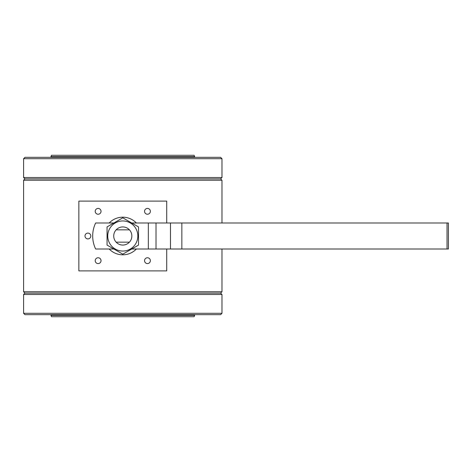 <?xml version="1.0" encoding="UTF-8"?>
<svg xmlns="http://www.w3.org/2000/svg" width="472" height="472" viewBox="0 0 472 472"><rect width="100%" height="100%" fill="white"/><g stroke="black" fill="none" stroke-linecap="round" stroke-linejoin="round"><path stroke-width="0.71" d="M221.976 313.296L220.607 314.665L24.969 314.665L23.6 313.296L221.976 313.296L221.976 294.487L23.6 294.487L24.969 293.118L23.6 291.749L221.976 291.749L221.976 248.998M221.976 294.487L220.607 293.118L24.969 293.118M107.055 245.086L107.055 226.914L122.791 217.834L138.52 226.914L138.52 245.086L122.791 254.166L107.055 245.086M116.136 242.154L129.44 242.154M122.791 251.051A15.051 15.051 0 0 0 135.824 228.477A15.051 15.051 0 0 0 109.758 228.477A15.051 15.051 0 0 0 122.791 251.051M122.791 245.062A9.062 9.062 0 0 1 114.938 231.469A9.062 9.062 0 0 1 130.638 231.469A9.062 9.062 0 0 1 122.791 245.062M113.835 248.998L95.639 248.998A30.096 30.096 0 0 1 95.639 223.002L113.835 223.002M116.136 229.846L129.44 229.846M194.617 315.349L194.116 316.718L51.46 316.718L50.964 315.349L194.617 315.349L194.617 314.665M136.39 248.998A18.809 18.809 0 0 1 109.191 248.998M109.191 223.002A18.809 18.809 0 0 1 136.39 223.002M23.6 158.704L24.969 157.335L220.607 157.335L221.976 158.704L23.6 158.704L23.6 177.513L221.976 177.513L220.607 178.882L221.976 180.251L23.6 180.251L23.6 291.749M23.6 180.251L24.969 178.882L220.607 178.882M166.722 223.002L166.722 201.113L78.853 201.113L78.853 270.887L166.722 270.887L166.722 248.998M144.55 260.668A2.909 2.909 0 0 1 148.91 258.149A2.909 2.909 0 0 1 148.91 263.187A2.909 2.909 0 0 1 144.55 260.668M95.214 260.668A2.909 2.909 0 0 1 99.574 258.149A2.909 2.909 0 0 1 99.574 263.187A2.909 2.909 0 0 1 95.214 260.668M131.741 223.002L448.4 223.002L448.4 248.998L131.741 248.998M148.338 248.998L148.338 223.002M95.214 211.332A2.909 2.909 0 0 1 99.574 208.813A2.909 2.909 0 0 1 99.574 213.851A2.909 2.909 0 0 1 95.214 211.332M144.55 211.332A2.909 2.909 0 0 1 148.91 208.813A2.909 2.909 0 0 1 148.91 213.851A2.909 2.909 0 0 1 144.55 211.332M84.995 236A2.909 2.909 0 0 1 89.355 233.481A2.909 2.909 0 0 1 89.355 238.519A2.909 2.909 0 0 1 84.995 236M50.964 156.651L51.46 155.282L194.116 155.282L194.617 156.651L50.964 156.651L50.964 157.335M447.031 223.002L447.031 248.998M181.856 223.002L181.856 248.998M156.014 223.002L156.014 248.998M170.48 223.002L170.48 248.998M24.969 178.882L23.6 177.513M221.976 180.251L221.976 223.002M23.6 313.296L23.6 294.487M194.617 156.651L194.617 157.335M220.607 293.118L221.976 291.749M50.964 315.349L50.964 314.665M221.976 158.704L221.976 177.513"/></g></svg>
